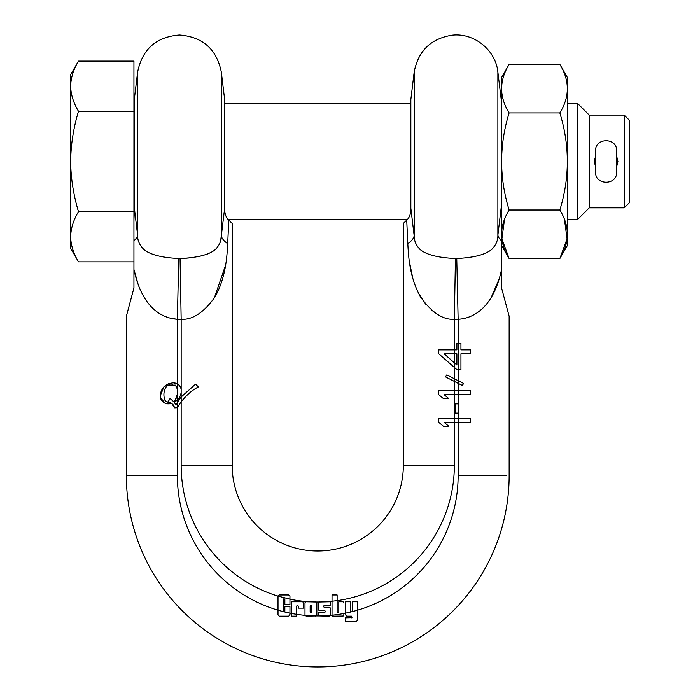<?xml version="1.0" encoding="UTF-8"?>
<svg xmlns="http://www.w3.org/2000/svg" width="700" height="700" viewBox="0 0 700 700"><rect width="100%" height="100%" fill="white"/><g stroke="black" fill="none" stroke-linecap="round" stroke-linejoin="round"><path stroke-width="1.05" d="M306.259 616.175L305.069 615.37A1.269 1.269 0 0 1 304.99 614.906L304.99 603.041A1.269 1.269 0 0 1 306.259 601.773L316.348 602.017A1.269 1.269 0 0 1 316.855 603.041L316.855 614.906A1.269 1.269 0 0 1 316.339 615.93L306.259 616.175L305.069 615.361A140.385 140.385 0 0 0 316.339 615.93L315.586 616.175L316.339 615.93A140.385 140.385 0 0 0 318.535 615.939L318.535 612.36L324.467 612.36A0.831 0.831 0 0 0 325.299 611.52A0.831 0.831 0 0 0 324.467 610.689L319.804 610.689A1.269 1.269 0 0 1 318.535 609.42L318.535 603.041A1.269 1.269 0 0 1 319.051 602.017L330.4 601.773L330.4 605.587L324.467 605.587A0.831 0.831 0 0 0 323.636 606.419A0.831 0.831 0 0 0 324.467 607.259L329.131 607.259A1.269 1.269 0 0 1 330.4 608.528L330.4 614.906A1.269 1.269 0 0 1 330.312 615.379L329.131 616.175L318.535 615.939A140.385 140.385 0 0 0 330.312 615.37L329.131 616.175M343.831 615.3L343.892 613.48A140.385 140.385 0 0 0 345.564 613.156L345.564 601.773L350.665 601.773L350.665 611.52A0.831 0.831 0 0 0 350.805 611.992L352.319 611.616A0.831 0.831 0 0 0 352.328 611.52L352.328 601.773L357.429 601.773L357.411 620.585M410.848 208.268L414.172 235.76L414.172 72.082L410.848 99.505L410.848 208.268C410.891 213.666 409.517 217.63 406.717 220.141L407.803 243.696C408.415 253.549 408.957 276.596 420.656 297.168C431.821 312.655 443.047 320.031 454.344 319.296L454.344 349.877L456.907 349.877L456.907 343.289L460.941 343.289L460.941 349.877L470.365 349.877L470.365 353.824L460.941 353.824L460.941 369.635L456.907 369.635L438.743 353.824L454.344 367.404L454.344 378.735L446.819 374.902L445.471 376.88L458.159 383.346L458.159 380.686L454.3 378.717L454.3 381.377M454.3 367.369L454.309 362.749L456.907 365.024L456.907 353.824L454.274 353.824L454.344 349.877L438.743 349.877L438.743 353.824M357.429 610.216A140.385 140.385 0 0 0 458.133 475.554L458.133 394.669L444.124 394.669L448.831 398.624L443.45 398.624L438.743 394.669L438.743 390.714L454.344 390.714L454.274 394.669M458.159 383.346L462.289 385.446L458.133 383.329L458.133 390.714L470.365 390.714L470.365 394.669L458.133 394.669L458.133 390.714L454.344 390.714L454.344 381.404M458.141 413.114L455.56 413.114L455.56 403.891L458.929 403.891L458.929 413.114L458.141 413.114M454.344 394.669L454.344 418.381L470.365 418.381L470.365 422.336L444.124 422.336L448.831 426.291L443.45 426.291L438.743 422.336L438.743 418.381L454.344 418.381L454.274 422.336M138.548 285.863L133.936 269.5L133.936 287.945L126.35 316.269L126.35 475.554A191.398 191.398 0 0 0 317.748 666.951A191.398 191.398 0 0 0 509.145 475.554L509.145 316.269L501.559 287.945L501.559 240.791A79.257 19.582 6.7 0 1 497.875 235.191L501.209 207.401L501.209 99.505L497.875 72.082L497.875 235.191C498.015 240.257 495.994 244.974 491.829 249.358C485.415 254.669 473.716 257.714 456.759 258.493L455.438 258.501L456.759 258.493L458.133 319.287C472.351 318.553 493.36 308.735 501.559 269.483M501.559 240.791L501.559 245.455L509.119 258.545L501.891 238.849L504.49 219.564M559.851 64.409C569.826 80.587 569.826 96.766 559.851 112.936C569.826 145.294 569.826 177.651 559.851 210.009C569.826 226.188 569.826 242.366 559.851 258.545L567.411 245.455L567.411 77.499L559.851 64.409L509.119 64.409C499.135 80.587 499.135 96.766 509.119 112.936C499.135 145.294 499.135 177.651 509.119 210.009C499.135 226.188 499.135 242.366 509.119 258.545L559.851 258.545L567.07 238.849L564.471 219.564M509.119 64.409L501.559 77.499L501.559 239.706M559.851 112.936L509.119 112.936M559.851 210.009L509.119 210.009M501.559 212.021L501.209 207.401M76.947 259.114L70.7 248.404L70.7 86.188C70.779 78.032 73.369 69.668 78.47 61.092L133.936 61.092L133.936 269.5C142.319 309.155 163.17 318.377 177.362 319.287L181.16 319.296C192.439 320.04 203.674 312.664 214.856 297.15C226.546 276.579 227.08 253.531 227.693 243.696L228.786 220.141L228.069 219.441L407.435 219.441L403.331 223.423L403.331 465.43A85.584 85.584 0 0 1 317.748 551.014A85.584 85.584 0 0 1 232.172 465.43L232.172 223.423L228.786 220.141C225.986 217.63 224.604 213.666 224.648 208.268L224.648 99.505L221.322 72.082C216.685 49.201 202.737 36.846 179.471 35C156.205 36.846 142.258 49.201 137.62 72.082L137.62 235.191L136.211 223.449M403.331 223.449L403.331 465.43L454.344 465.43A136.588 136.588 0 0 1 337.129 600.644M133.936 94.657L134.505 97.764L134.505 209.169L137.62 235.191C137.428 240.52 139.659 245.42 144.322 249.9C150.903 254.888 162.374 257.749 178.736 258.493L180.058 258.501L178.736 258.493L177.362 319.287L171.062 318.36M133.936 219.214L134.505 209.169M157.649 255.806L155.531 255.229M133.936 244.484L133.936 261.852L78.47 261.852C73.351 253.225 70.761 244.86 70.7 236.757L70.7 236.862M70.7 236.757C70.779 228.602 73.369 220.237 78.47 211.662C73.351 194.407 70.761 177.678 70.7 161.472C70.779 145.154 73.369 128.424 78.47 111.282C73.351 102.655 70.761 94.29 70.7 86.188L70.7 74.541L78.47 61.092M133.936 111.282L78.47 111.282M133.936 211.662L78.47 211.662M133.936 240.791A79.257 19.582 173.3 0 0 137.62 235.191M173.215 404.889L171.675 403.392L168.07 403.9C163.214 403.349 160.589 400.724 160.186 396.007C160.921 388.08 165.314 383.696 173.355 382.839L177.345 383.915A7.884 7.884 0 0 1 181.16 389.55L181.16 319.296L180.058 258.501C197.269 257.766 209.02 254.791 215.329 249.568C219.45 245.289 221.445 240.686 221.322 235.76L220.754 239.785M220.22 241.911L219.984 242.646M216.633 248.307L214.655 250.127M211.715 252.061L207.183 254.126M202.475 255.614L197.995 256.646M190.164 257.836L186.419 258.186M227.273 250.705L227.693 243.696A79.257 20.125 6.8 0 1 221.322 235.76L224.648 208.268M198.38 386.934C192.141 390.154 186.401 395.115 181.169 401.844L181.169 396.979L195.589 384.142L198.38 386.934C192.185 390.11 186.445 395.08 181.16 401.852A52.701 52.701 0 0 0 177.362 407.741L174.659 407.855L174.317 406.805M175.289 401.739L174.265 402.351L176.032 405.002L177.362 402.596A52.701 52.701 0 0 1 181.169 396.979L195.589 384.142M176.032 405.002L177.362 402.605L177.362 407.741M174.965 400.601L177.362 394.24L177.354 400.076A13.169 13.169 0 0 0 181.16 392.245L181.16 389.55M177.345 383.915L177.362 394.24A15.811 15.811 0 0 0 177.362 389.777L176.374 386.164M170.293 403.707L169.487 403.821M165.174 403.34L160.326 397.504M160.186 396.007L163.931 386.803M167.484 384.221L169.216 383.504M173.355 382.839L175.184 383.049M176.54 383.504L177.362 383.933L177.362 319.287M177.362 402.596L177.362 400.059L176.803 400.584M177.354 400.076L174.265 402.351L174.956 403.27M168.551 402.019L168.079 401.931L170.056 398.501L173.67 401.651L174.51 401.091M176.234 398.248L176.89 396.445M177.074 388.273L175.332 385.114L167.352 385.306L165.279 388.273M175.779 385.42L175.332 385.114M172.498 384.186L171.666 384.125M170.013 384.265L168.875 384.571M164.237 397.933L164.894 400.207L166.093 401.608L169.794 402.369M167.93 402.342L168.805 402.517M171.754 399.779L172.287 400.251M357.429 620.392L356.16 621.661L345.564 621.661L345.564 617.846L351.986 617.68M346.832 616.175L345.564 614.906L345.564 613.156L345.564 614.906L346.832 616.175L351.496 616.175L351.496 617.846M343.149 616.061L332.027 616.175L332.027 594.974L337.129 594.974L337.129 611.52A0.831 0.831 0 0 0 337.96 612.36A0.831 0.831 0 0 0 338.791 611.52L338.791 601.773L342.624 601.773A1.269 1.269 0 0 1 343.892 603.041M181.16 401.852L181.16 465.43A136.588 136.588 0 0 0 278.023 596.12L279.283 594.974L288.68 594.974L289.949 596.251L289.949 604.756L284.856 604.756L284.856 599.655A0.831 0.831 0 0 0 284.016 598.824A0.831 0.831 0 0 0 283.185 599.655L283.185 611.52A0.831 0.831 0 0 0 283.194 611.625L284.707 611.992A0.831 0.831 0 0 0 284.856 611.52L284.856 606.419L289.949 606.419L289.949 613.165A140.385 140.385 0 0 0 296.642 614.337L296.642 616.175L291.541 616.175L291.541 601.773L302.137 601.773A1.269 1.269 0 0 1 303.406 603.041L303.406 608.142L298.305 608.142L298.305 606.419A0.831 0.831 0 0 0 297.474 605.587A0.831 0.831 0 0 0 296.642 606.419L296.642 616.175M289.949 596.251L289.949 599.148L278.023 596.111A1.269 1.269 0 0 0 278.014 596.251L278.014 614.906L279.283 616.175L288.68 616.175L289.949 614.906L289.949 613.165L289.651 615.729M345.555 613.156A140.385 140.385 0 0 0 352.319 611.616L357.429 610.251M337.129 600.617L332.027 601.247L332.027 594.974L337.129 594.974M310.152 606.419L310.152 611.52A0.831 0.831 0 0 0 310.984 612.36A0.831 0.831 0 0 0 311.815 611.52L311.815 606.419A0.831 0.831 0 0 0 310.984 605.587A0.831 0.831 0 0 0 310.152 606.419M345.564 621.661L345.564 617.846M343.892 614.906L342.624 616.175M279.283 594.974L278.11 595.744M315.586 601.773L316.348 602.017A136.588 136.588 0 0 1 289.949 599.165M332.027 601.274A136.588 136.588 0 0 1 319.051 602.017L319.804 601.773M232.172 223.423L232.172 465.43L181.16 465.43M222.81 223.449L222.215 228.401M225.619 265.081L214.305 298.034M497.472 238.446L497.201 239.846M496.423 242.594L495.968 243.74M499.468 278.25L491.015 297.946M407.803 243.696A79.257 20.125 173.2 0 0 414.172 235.76C414.05 240.686 416.045 245.289 420.158 249.559C426.431 254.774 438.191 257.757 455.438 258.501L454.344 319.296L458.133 319.287L458.133 380.669L463.636 383.469L462.289 385.446M416.089 244.108L415.476 242.541M414.82 240.144L414.619 239.12M436.704 313.819L431.655 310.214M426.037 304.658L418.267 292.828M412.869 278.705L409.308 261.144M408.529 254.257L408.336 252.061M407.426 235.594L406.866 223.449M454.344 353.824L454.344 362.775L444.124 353.824L454.309 362.749M454.274 353.824L444.124 353.824M454.3 378.717L446.819 374.902M448.831 398.624L444.124 394.669M448.831 426.291L444.124 422.336M414.172 235.76L412.685 223.449M501.559 287.945L509.145 316.269M133.936 287.945L126.35 316.269M589.242 207.847L577.649 219.441L577.649 103.504L589.242 115.097L589.242 207.847L624.234 207.847L629.3 202.79L629.3 120.155L624.234 115.097L624.234 207.847M589.242 115.097L624.234 115.097M617.916 161.472L616.648 166.793L617.916 161.472L616.648 156.161L617.916 161.472M595.569 166.793L594.309 161.472L595.569 156.161L594.309 161.472L595.569 166.793M173.67 401.651L175.14 400.348M170.31 402.588L168.079 401.931M167.352 385.306L166.285 386.365C163.678 390.801 163.214 395.412 164.894 400.207L166.093 401.608M174.659 407.855L171.675 403.392M595.569 150.938L595.569 172.016C594.93 185.614 617.295 185.614 616.648 172.016L616.648 150.938C617.295 137.331 594.921 137.34 595.569 150.938M181.16 396.988L181.16 392.245M454.344 422.336L454.344 465.43M330.312 615.37A140.385 140.385 0 0 0 332.027 615.212A140.385 140.385 0 0 0 343.892 613.48M319.051 602.017A136.588 136.588 0 0 1 316.348 602.017M296.642 614.337A140.385 140.385 0 0 0 305.069 615.361M177.327 407.855L177.362 475.554A140.385 140.385 0 0 0 289.957 613.156M458.133 475.554L506.651 475.554M221.322 235.76L221.322 72.082M177.362 475.554L126.35 475.554M355.793 610.68A140.385 140.385 0 0 1 354.095 611.153M134.505 97.764L137.62 72.082M414.172 72.082C418.233 50.794 430.955 38.491 452.366 35.157C474.241 32.708 495.766 50.164 497.875 72.082M577.649 219.441L567.411 219.441M577.649 103.504L567.411 103.504M410.848 103.504L224.648 103.504"/></g></svg>
